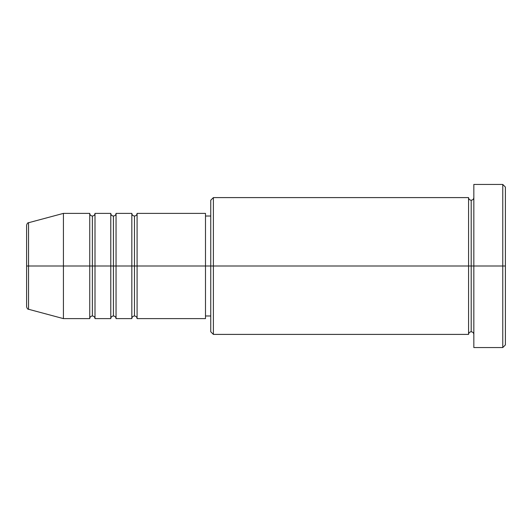 <?xml version="1.0" encoding="UTF-8"?>
<svg xmlns="http://www.w3.org/2000/svg" width="532" height="532" viewBox="0 0 532 532"><rect width="100%" height="100%" fill="white"/><g stroke="black" fill="none" stroke-linecap="round" stroke-linejoin="round"><path stroke-width="0.8" d="M26.6 266L26.6 306.731C27.099 308.533 27.75 309.378 28.548 309.272L28.548 266L28.548 309.272L28.548 266L26.6 266L26.6 225.269L26.6 266L63.428 266L28.548 266L28.548 222.728C27.75 222.622 27.099 223.467 26.6 225.269L26.6 266M473.832 334.402C473.666 332.806 472.788 331.935 471.199 331.769C469.61 331.935 468.732 332.806 468.572 334.402L468.572 197.598L468.572 266L471.199 266L471.199 200.232L471.199 266L471.199 200.232L471.199 266L473.832 266L473.832 347.556L473.832 184.444L473.832 266L502.767 266L502.767 347.556L502.767 266L505.4 266L505.4 187.078L505.4 344.922L505.4 266L213.385 266L213.385 334.402L213.385 266L205.492 266L205.492 318.615L205.492 266L137.09 266L137.09 213.385L137.09 266L134.463 266L134.463 216.019L134.463 266L131.83 266L131.83 213.385L131.83 266L116.049 266L116.049 213.385L116.049 266L113.416 266L113.416 216.019L113.416 266L110.782 266L110.782 213.385L110.782 266L95.002 266L95.002 213.385L95.002 266L92.369 266L92.369 216.019L92.369 266L89.742 266L89.742 213.385L89.742 266L63.428 266L63.428 318.615L63.428 266L89.742 266L89.742 213.385L63.428 213.385L63.428 266L63.428 213.385L28.548 222.728M137.09 318.615C136.93 317.025 136.052 316.148 134.463 315.981C132.867 316.148 131.996 317.025 131.83 318.615L131.83 266L134.463 266L134.463 216.019L134.463 315.981L134.463 266L134.463 315.981L134.463 266L137.09 266L137.09 318.615L205.492 318.615M116.049 318.615C115.883 317.025 115.005 316.148 113.416 315.981C111.826 316.148 110.949 317.025 110.782 318.615L110.782 266L113.416 266L113.416 216.019L113.416 315.981L113.416 266L113.416 315.981L113.416 266L116.049 266L116.049 318.615L131.83 318.615M95.002 318.615C94.836 317.025 93.958 316.148 92.369 315.981C90.779 316.148 89.901 317.025 89.742 318.615L89.742 266L92.369 266L92.369 216.019L92.369 315.981L92.369 266L92.369 315.981L92.369 266L95.002 266L95.002 318.615L110.782 318.615M89.742 213.385C89.901 214.975 90.779 215.852 92.369 216.019C93.958 215.852 94.836 214.975 95.002 213.385L95.002 266L110.782 266L110.782 213.385C110.949 214.975 111.826 215.852 113.416 216.019C115.005 215.852 115.883 214.975 116.049 213.385L116.049 266L131.83 266L131.83 213.385C131.996 214.975 132.867 215.852 134.463 216.019C136.052 215.852 136.93 214.975 137.09 213.385L137.09 266L205.492 266L205.492 213.385L205.492 266L210.752 266L210.752 331.769L210.752 200.232L210.752 266L468.572 266L468.572 197.598L213.385 197.598L213.385 266L213.385 197.598L210.752 200.232M502.767 266L502.767 184.444L502.767 266M468.572 266L468.572 334.402L468.572 266M471.199 266L471.199 331.769L471.199 266M89.742 266L89.742 318.615L89.742 266M95.002 266L95.002 318.615L95.002 266M110.782 266L110.782 318.615L110.782 266M116.049 266L116.049 318.615L116.049 266M131.83 266L131.83 318.615L131.83 266M137.09 266L137.09 318.615L137.09 266M468.572 334.402L213.385 334.402L210.752 331.769M473.832 347.556L502.767 347.556L505.4 344.922M468.572 197.598C468.732 199.194 469.61 200.065 471.199 200.232C472.788 200.065 473.666 199.194 473.832 197.598M210.752 315.981L205.492 315.981M89.742 318.615L63.428 318.615L28.548 309.272M110.782 213.385L95.002 213.385M505.4 187.078L502.767 184.444L473.832 184.444M210.752 216.019L205.492 216.019M205.492 213.385L137.09 213.385M131.83 213.385L116.049 213.385"/></g></svg>
